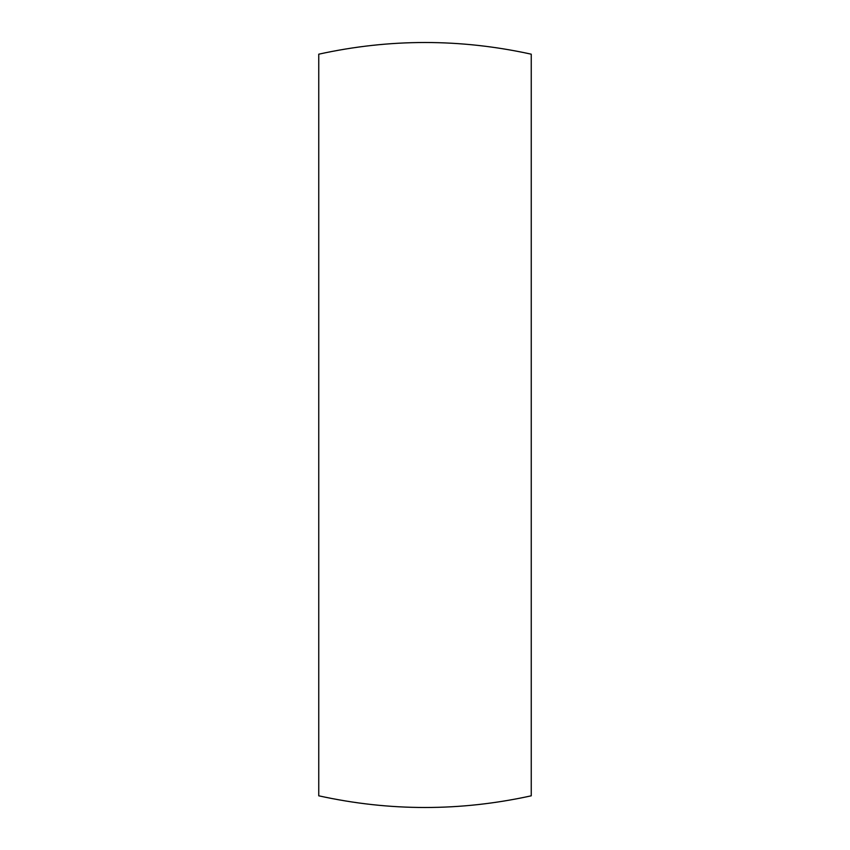 <?xml version="1.0" encoding="UTF-8"?>
<svg xmlns="http://www.w3.org/2000/svg" width="850" height="850" viewBox="0 0 850 850"><rect width="100%" height="100%" fill="white"/><g stroke="black" fill="none" stroke-linecap="round" stroke-linejoin="round"><path stroke-width="1.27" d="M318.75 425L318.75 795.812C389.587 811.389 460.413 811.389 531.25 795.812L531.25 54.188C460.413 38.611 389.587 38.611 318.75 54.188L318.75 425"/></g></svg>
